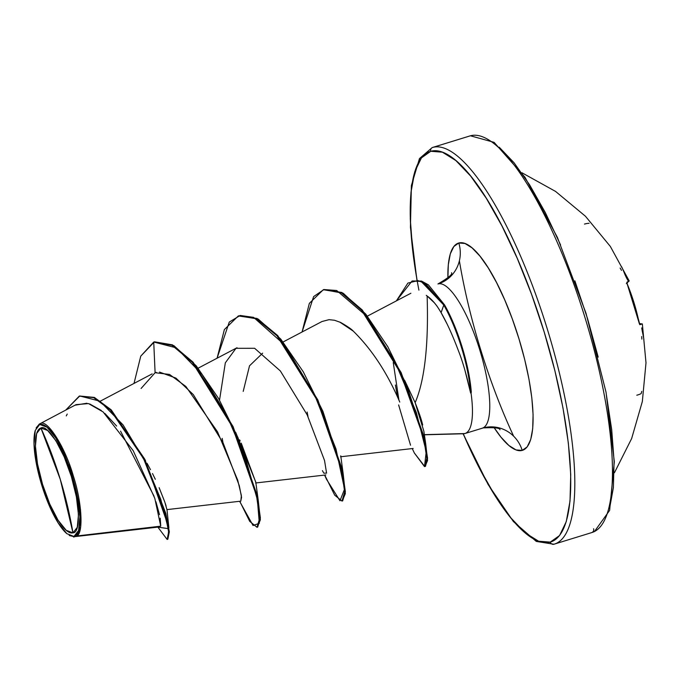 <?xml version="1.0" encoding="UTF-8"?>
<svg xmlns="http://www.w3.org/2000/svg" width="680" height="680" viewBox="0 0 680 680"><rect width="100%" height="100%" fill="white"/><g stroke="black" fill="none" stroke-linecap="round" stroke-linejoin="round"><path stroke-width="1.02" d="M641.427 324.156L639.846 324.692L642.345 323.935L639.336 323.578M639.846 324.692L634.159 303.246L626.884 282.897L626.866 282.251L629.187 280.916A206.745 3.281 161.6 0 1 626.866 282.251A1.037 1.02 65.9 0 1 626.926 282.905A1.037 1.02 -114.1 0 0 626.866 282.251L627.36 284.291A207.459 204.179 70.2 0 1 639.115 322.753L639.846 324.692A1.037 1.028 -106.1 0 0 639.514 324.105A1.037 1.028 73.9 0 1 639.846 324.692M470.568 135.754A3.111 2.992 74.8 0 0 470.339 135.813A207.468 56.491 72.9 0 1 585.531 319.362A207.468 56.491 72.9 0 1 591.651 532.61A3.111 2.992 74.8 0 0 593.606 528.751A3.111 2.992 -105.2 0 1 591.651 532.61A207.468 56.491 -107.1 0 0 585.531 319.362A207.468 56.491 -107.1 0 0 470.339 135.813L432.709 147.424A3.111 2.992 74.8 0 0 430.754 151.283A204.357 55.641 72.9 0 1 544.212 332.078A204.357 55.641 72.9 0 1 550.248 542.121A3.111 2.992 74.8 0 0 554.021 544.212A207.468 56.491 -107.1 0 0 547.893 330.973A207.468 56.491 -107.1 0 0 432.709 147.424A207.468 56.491 72.9 0 1 547.893 330.973A207.468 56.491 72.9 0 1 554.021 544.212M72.972 532.84L60.291 479.392L40.927 428.009C47.558 423.75 64.311 451.095 71.358 476.502C79.739 501.542 80.988 533.103 72.972 532.84A54.816 14.926 72.9 0 1 42.542 484.347A54.816 14.926 72.9 0 1 40.927 428.009A414.936 399.245 -105.2 0 1 60.291 479.392A414.936 399.245 -105.2 0 1 72.972 532.84L77.265 527.348L78.472 514.717L76.389 496.859L71.358 476.502L64.124 456.739L55.803 440.589L47.66 430.491L40.927 428.009L36.635 433.5L35.428 446.131L37.511 463.989L42.542 484.347L49.776 504.11L58.097 520.26L66.24 530.349L72.972 532.84M69.36 464.227L80.512 509.575L80.673 526.685L76.959 535.959L160.726 526.159L76.959 535.959C83.802 532.372 81.558 500.888 73.321 475.94C65.416 447.687 47.294 418.88 40.358 423.538L39.856 424.524A58.454 15.921 72.9 0 1 72.318 476.238A58.454 15.921 72.9 0 1 74.043 536.325L76.959 535.959L74.528 536.673L66.861 533.673L58.174 522.912L49.291 505.682L41.582 484.611L36.21 462.893L34 443.853L35.283 430.38L40.358 423.538L36.371 427.669M458.796 242.998A33.005 31.756 -105.2 0 1 438.098 283.917A33.005 31.756 74.8 0 0 458.796 242.998A108.451 29.529 72.9 0 1 519.01 338.938A108.451 29.529 72.9 0 1 522.206 450.406A108.451 29.529 72.9 0 1 494.003 427.465L501.033 437.24L508.887 445.485L516.043 449.93L522.206 450.406A33.005 31.756 74.8 0 0 483.293 427.899A33.005 31.756 -105.2 0 1 522.206 450.406L527.162 446.904L530.706 439.543L532.703 428.621L533.077 414.545L531.819 397.868L528.972 379.219L524.645 359.32L519.01 338.938L512.278 318.852L504.704 299.846L496.587 282.633L488.24 267.877L479.978 256.156L472.115 247.919L464.967 243.474L458.796 242.998L453.849 246.5L450.304 253.861L448.307 264.784L447.908 278.001A108.451 29.529 72.9 0 1 458.796 242.998M482.213 428.204A75.446 20.544 -107.1 0 0 479.987 350.659A75.446 20.544 -107.1 0 0 438.098 283.917A75.446 20.544 -107.1 0 1 479.987 350.659A75.446 20.544 -107.1 0 1 482.213 428.204A33.005 31.756 -105.2 0 1 483.293 427.899M404.685 380.426L415.149 402.662C419.212 413.032 421.719 420.469 422.671 424.983M463.361 433.755A75.446 20.544 -107.1 0 0 464.865 433.551L424.269 434.664L464.865 433.551A75.446 20.544 -107.1 0 0 470.968 392.479L470.645 393.065C466.659 375.284 462.613 361.25 458.507 350.965C452.65 335.385 446.853 322.618 441.099 312.655C436.738 305.005 432.08 299.455 427.133 295.995L426.275 295.341M412.361 280.959L421.541 281.078L428.375 284.818L444.499 304.819A71.91 19.576 72.9 0 1 471.317 392.368L470.968 392.479A75.446 20.544 72.9 0 1 464.865 433.551M417.078 280.253L412.649 250.291L410.278 218.858L410.983 192.338L414.749 171.751L421.43 157.887L430.754 151.283A3.111 2.992 -105.2 0 1 432.709 147.424L470.339 135.813A3.111 2.992 -105.2 0 1 470.441 135.787L494.079 142.341L524.994 177.268L557.404 237.405L585.99 313.191L606.05 392.275L614.329 461.728L609.629 510.383L594.388 531.607M159.928 526.889L74.647 536.664M144.305 458.481L145.52 460.589L144.305 458.49M147.042 463.275L150.501 469.676L147.042 463.275M152.49 473.543L155.304 479.281M159.137 487.704L164.883 502.282L166.931 509.617L240.822 501.151L241.366 495.516L237.72 480.182L217.532 431.834L185.878 386.478L169.532 374.442L155.1 372.708L141.091 388.467M239.632 439.883L240.167 440.963M241.238 443.122L255.791 482.298M323.672 289.603L343.273 293.275L365.763 314.083L387.872 346.851L406.733 385.195L425.723 443.946L423.852 431.179L415.149 402.662C428.791 371.008 427.771 318.529 427.133 295.995L434.495 302.931C436.424 305.685 435.412 303.254 441.099 312.655L443.793 305.039L444.499 304.819L421.812 281.172L412.003 281.061L421.107 281.384L443.793 305.039L425.519 283.551L417.894 280.594L407.898 283.093L396.363 300.892L412.003 281.061M334.594 320.28L329.06 319.659L334.594 320.28L340.62 322.439C347.539 326.417 351.781 329.332 353.32 331.168C371.909 349.435 387.396 373.065 399.772 402.075C387.438 373.15 371.951 349.512 353.32 331.168L339.643 321.997M329.06 319.659L321.997 321.512L283.144 341.955M255.629 482.978L325.848 474.938M160.216 518.177L160.726 526.159L154.836 498.465L133.22 450.712L103.122 411.935L88.51 403.589L76.058 404.634L40.358 423.538M73.228 536.469L69.632 535.593M36.38 427.652L39.457 423.895M61.438 445.935L66.232 456.314M159.145 487.73L164.628 501.551M165.266 503.412L166.065 505.877M79.263 396.125L65.79 410.04L79.772 395.973L99.96 401.192L123.055 424.898L144.73 460.955L160.76 499.315L168.283 528.649L157.853 527.127L167.135 539.452L168.631 532.024L165.121 513.612L143.599 458.711L110.389 409.98L93.704 397.673L79.263 396.125L94.418 397.451L111.103 409.76L144.305 458.49L165.827 513.391L169.337 531.803L167.841 539.24L168.852 527.476L145.155 460.164L111.358 410.023L94.316 397.409L79.62 396.015M74.349 536.835L73.975 536.341L74.528 536.715L73.891 537.03M235.748 432.48L255.765 482.026L258.213 500.157L237.949 437.546L218.543 398.429L196.222 365.798L173.893 345.652L153.731 342.023L171.734 345.066L192.397 362.414L232.373 426.819L256.547 495.805L259.692 518.236L256.998 527.281L257.703 527.06L260.398 518.015L257.252 495.584L233.078 426.598L193.103 362.194L172.44 344.845L154.445 341.802L140.76 356.133L134.011 383.426L140.76 356.133L153.731 342.023L155.1 372.708L156.417 372.385M73.516 536.937L74.528 536.715L73.516 536.937M159.502 514.675L155.924 501.755M154.062 496.23L120.547 431.128M116.637 426.046L104.882 413.457M101.328 410.49L89.726 403.962M86.938 403.223L75.106 405.178M67.227 414.052L66.275 415.913M73.703 537.081L74.528 536.715M592.144 532.465L553.928 544.238A3.111 2.992 -105.2 0 1 553.919 544.246A3.111 2.992 -105.2 0 1 550.248 542.121L538.619 541.221L525.147 532.848L510.34 517.31L494.768 495.227L479.035 467.432L463.208 433.763A204.357 55.641 72.9 0 0 550.248 542.121L559.581 535.517L566.253 521.645L570.019 501.058L570.733 474.538L568.352 443.105L562.989 407.975L554.837 370.481L544.212 332.078L531.531 294.227L517.267 258.4L501.967 225.973L486.234 198.178L470.671 176.086L455.863 160.556L442.383 152.184L430.754 151.283A204.357 55.641 72.9 0 0 418.914 290.139M415.149 402.662L404.71 380.502M262.659 353.141L249.518 365.815L243.21 391.382M258.213 500.157L260.372 519.826L257.337 527.136M238.705 315.817L258.196 319.065L280.721 339.023L303.297 371.832L322.923 411.341L343.188 473.943L345.346 493.612L342.32 500.922M425.723 443.946L427.558 460.496L425.119 466.387M398.939 400.188L393.252 362.542M256.998 527.281L249.722 521.381L239.751 501.271M223.014 442.748L222.165 438.353M324.572 475.082L326.417 479.154L339.975 500.769L344.565 489.141L335.997 448.987L314.483 394.553L284.563 344.862L253.589 317.356L240.176 315.46L229.27 322.056L217.09 358.207L224.375 329.562L238.349 315.92L256.317 318.648L277.006 335.801L317.152 400.18L341.488 469.438L344.666 491.98L341.972 501.067L334.704 495.176L324.725 475.065M307.989 416.525L307.122 412.021M412.241 448.562L414.383 453.05L424.499 466.599L426.25 451.562L416.322 412.462L395.029 361.709L366.325 315.868L336.668 290.496L323.935 289.536L313.625 296.591L302.065 332.001L309.349 303.356L323.315 289.714L341.148 292.672L361.59 310.241L400.435 372.827L423.64 437.758L426.853 458.396L424.779 466.539L414.366 453.008M397.57 397.154L395.386 385.016M424.779 466.539L425.484 466.327L427.558 458.175L424.346 437.537L401.14 372.606L362.296 310.021L341.853 292.451L323.315 289.714M341.972 501.067L342.686 500.846L345.372 491.759L342.193 469.217L317.866 399.967L277.721 335.58L257.023 318.427L238.349 315.92M159.502 372.07L175.916 378.089L193.264 394.561L223.219 443.173L239.292 485.673L241.57 497.377L240.728 501.16M219.529 400.146L225.326 362.822L235.986 348.313L254.626 348.287L280.364 370.957L307.19 414.885L324.53 460.479L326.578 473.135L323.85 473.178L322.405 470.628M410.55 445.23L398.625 404.94M239.598 501.287L253.045 525.495L259.326 523.303L257.38 499.732L246.177 460.598L226.78 415.233L202.113 374.408L176.298 347.846L153.731 342.023L155.1 372.708M464.831 369.937L470.645 393.065L471.317 392.368A71.91 19.576 -107.1 0 0 444.499 304.819L443.793 305.039A71.91 19.576 72.9 0 1 470.645 393.065A71.91 19.576 -107.1 0 0 443.793 305.039L441.099 312.655L446.896 323.654M67.014 533.8A58.454 15.921 72.9 0 1 41.777 485.231A58.454 15.921 72.9 0 1 35.164 430.754M39.856 424.524L47.039 427.176L55.726 437.937L64.609 455.166L72.318 476.238L77.69 497.947L79.9 516.995L78.616 530.468L74.043 536.325M459.383 260.78A204.357 55.641 -107.1 0 0 513.646 436.194M609.611 508.274L613.377 487.688L614.082 461.167L611.711 429.734L606.347 394.596M598.196 357.111L587.571 318.699L574.88 280.857M560.617 245.029L545.326 212.594L529.592 184.807L514.02 162.715L499.213 147.186M584.477 224.077A207.459 26.392 137.8 0 1 589.084 223.295M620.135 268.048L621.486 270.359M641.759 391.399L641.155 393.618A207.459 23.137 8.1 0 1 636.803 395.216M621.622 266.747A153.501 106.564 -148.8 0 1 624.988 274.635A206.881 203.209 -104.4 0 1 626.348 277.601L628.21 280.925M641.699 336.566L641.861 339.116M639.481 324.105L626.892 282.94M641.725 327.904A206.881 203.209 -104.4 0 1 642.251 331.118A153.501 107.831 -66 0 1 643.9 339.618M521.909 172.754L555.586 191.437L585.438 216.231L610.334 246.432L629.187 280.916L626.348 283.594M614.431 472.744L631.644 438.566L642.337 401.531L646 362.822L642.345 323.944M437.92 283.968C448.239 277.993 452.787 274.244 451.554 272.74M499.987 429.751C500.081 427.95 494.479 427.337 483.191 427.924L465.052 433.5M424.286 434.809L463.496 433.755M416.933 280.245L410.431 227.299L411.392 185.504L419.466 158.576L432.216 147.569L469.846 135.957M100.657 400.971L152.15 373.881M198.169 368.161L237.023 347.726M340.587 456.773L413.159 448.46M367.404 316.124L410.881 293.25M166.965 509.439L168.852 527.476M167.841 539.24L167.135 539.452M553.928 544.238L536.29 541.416L513.4 521.552L488.121 484.525L463.063 433.763M340.748 455.804L343.188 473.943M69.173 535.33L69.947 535.781M36.125 428.171L36.558 427.261"/></g></svg>
